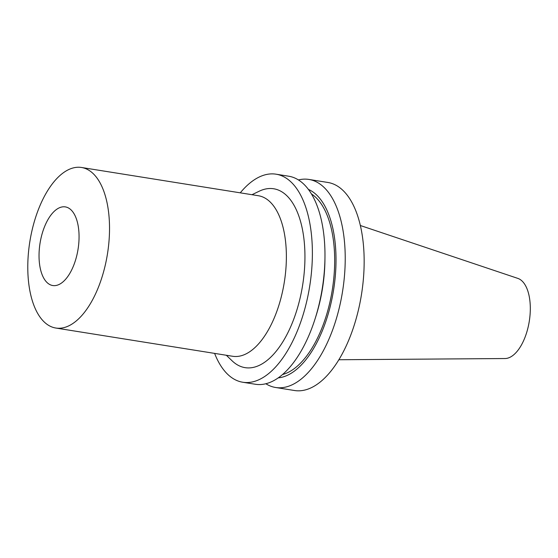 <?xml version="1.0" encoding="UTF-8"?>
<svg xmlns="http://www.w3.org/2000/svg" width="558" height="558" viewBox="0 0 558 558"><rect width="100%" height="100%" fill="white"/><g stroke="black" fill="none" stroke-linecap="round" stroke-linejoin="round"><path stroke-width="0.84" d="M338.887 359.743L505.004 358.536A40.72 19.676 -80.9 0 0 526.968 331.543A40.72 19.676 -80.9 0 0 517.803 278.379L360.322 225.502M265.866 383.758A105.35 50.918 -80.9 0 0 275.645 387.496L294.575 390.523A105.35 50.918 -80.9 0 0 355.502 320.996A105.35 50.918 -80.9 0 0 327.804 182.452L308.867 179.432A105.35 50.918 -80.9 0 0 298.411 179.941M275.645 387.496A105.35 50.918 -80.9 0 0 336.572 317.969A105.35 50.918 -80.9 0 0 308.867 179.432M278.282 377.864A96.157 46.474 -80.9 0 0 328.118 314.231A96.157 46.474 -80.9 0 0 308.379 189.399M282.578 374.516A93.507 45.191 -80.9 0 0 327.002 313.359A93.507 45.191 -80.9 0 0 311.413 193.926M214.614 353.388A105.35 50.918 -80.9 0 0 242.8 382.251L255.411 384.267A105.35 50.918 -80.9 0 0 315.228 318.381L316.058 315.765A96.081 46.433 -80.9 0 0 317.07 312.445A96.081 46.433 -80.9 0 0 324.93 260.181L324.965 257.44A105.35 50.918 -80.9 0 0 288.639 176.202L276.022 174.187A105.35 50.918 -80.9 0 0 240.254 192.838M315.228 318.381A105.35 50.918 -80.9 0 0 316.337 314.74A105.35 50.918 -80.9 0 0 324.965 257.44M242.8 382.251A105.35 50.918 -80.9 0 0 303.726 312.724A105.35 50.918 -80.9 0 0 276.022 174.187M226.332 355.265L232.093 360.81A90.584 43.782 -80.9 0 0 297.519 307.89A90.584 43.782 -80.9 0 0 299.402 217.69A90.584 43.782 -80.9 0 0 259.17 191.234L251.972 194.707M55.828 328.034L232.679 356.276A81.294 39.29 -80.9 0 0 279.697 302.624A81.294 39.29 -80.9 0 0 258.319 195.719L81.468 167.477A81.294 39.29 -80.9 0 0 29.853 241.565A81.294 39.29 -80.9 0 0 55.828 328.034A81.294 39.29 -80.9 0 0 102.846 274.39A81.294 39.29 -80.9 0 0 81.468 167.477M75.79 259.268A39.82 19.244 -80.9 0 0 60.152 207.471A39.82 19.244 -80.9 0 0 41.18 271.934A39.82 19.244 -80.9 0 0 75.79 259.268"/></g></svg>
